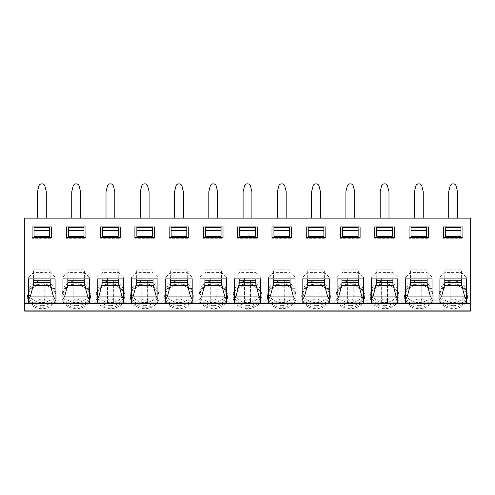 <?xml version="1.0" encoding="UTF-8"?>
<svg xmlns="http://www.w3.org/2000/svg" width="495" height="495" viewBox="0 0 495 495"><rect width="100%" height="100%" fill="white"/><g stroke="black" fill="none" stroke-linecap="round" stroke-linejoin="round"><path stroke-width="0.37" stroke-dasharray="2.48 1.86" d="M24.75 300.824L24.75 303.862L24.75 300.824L470.25 300.824L470.25 303.862L470.25 300.824M24.75 311.145L24.75 218.128L470.25 218.128L470.25 283.146L24.75 283.146M448.711 218.128L457.522 218.128L448.711 218.128L448.711 191.689L450.11 186.077A2.939 2.939 0 0 1 452.962 183.855L453.272 183.855A2.939 2.939 0 0 1 456.118 186.077L457.522 191.689L457.522 218.128M414.439 218.128L423.25 218.128L414.439 218.128L414.439 191.689L415.843 186.077A2.939 2.939 0 0 1 418.69 183.855L418.999 183.855A2.939 2.939 0 0 1 421.851 186.077L423.25 191.689L423.25 218.128M380.172 218.128L388.983 218.128L380.172 218.128L380.172 191.689L381.571 186.077A2.939 2.939 0 0 1 384.423 183.855L384.733 183.855A2.939 2.939 0 0 1 387.579 186.077L388.983 191.689L388.983 218.128M345.9 218.128L354.711 218.128L345.9 218.128L345.9 191.689L347.304 186.077A2.939 2.939 0 0 1 350.151 183.855L350.46 183.855A2.939 2.939 0 0 1 353.312 186.077L354.711 191.689L354.711 218.128M311.633 218.128L320.444 218.128L311.633 218.128L311.633 191.689L313.032 186.077A2.939 2.939 0 0 1 315.884 183.855L316.194 183.855A2.939 2.939 0 0 1 319.04 186.077L320.444 191.689L320.444 218.128M277.361 218.128L286.178 218.128L277.361 218.128L277.361 191.689L278.765 186.077A2.939 2.939 0 0 1 281.618 183.855L281.921 183.855A2.939 2.939 0 0 1 284.774 186.077L286.178 191.689L286.178 218.128M243.095 218.128L251.906 218.128L243.095 218.128L243.095 191.689L244.493 186.077A2.939 2.939 0 0 1 247.345 183.855L247.655 183.855A2.939 2.939 0 0 1 250.507 186.077L251.906 191.689L251.906 218.128M208.822 218.128L217.639 218.128L208.822 218.128L208.822 191.689L210.227 186.077A2.939 2.939 0 0 1 213.079 183.855L213.382 183.855A2.939 2.939 0 0 1 216.235 186.077L217.639 191.689L217.639 218.128M174.556 218.128L183.367 218.128L174.556 218.128L174.556 191.689L175.96 186.077A2.939 2.939 0 0 1 178.806 183.855L179.116 183.855A2.939 2.939 0 0 1 181.968 186.077L183.367 191.689L183.367 218.128M140.289 218.128L149.1 218.128L140.289 218.128L140.289 191.689L141.688 186.077A2.939 2.939 0 0 1 144.54 183.855L144.849 183.855A2.939 2.939 0 0 1 147.696 186.077L149.1 191.689L149.1 218.128M106.017 218.128L114.828 218.128L106.017 218.128L106.017 191.689L107.421 186.077A2.939 2.939 0 0 1 110.267 183.855L110.577 183.855A2.939 2.939 0 0 1 113.429 186.077L114.828 191.689L114.828 218.128M71.75 218.128L80.561 218.128L71.75 218.128L71.75 191.689L73.149 186.077A2.939 2.939 0 0 1 76.001 183.855L76.31 183.855A2.939 2.939 0 0 1 79.157 186.077L80.561 191.689L80.561 218.128M37.478 218.128L46.289 218.128L37.478 218.128L37.478 191.689L38.882 186.077A2.939 2.939 0 0 1 41.728 183.855L42.038 183.855A2.939 2.939 0 0 1 44.89 186.077L46.289 191.689L46.289 218.128M462.905 226.945L462.905 238.695L443.322 238.695L462.905 238.695L462.905 226.945L443.322 226.945L443.322 238.695L443.322 226.945L462.905 226.945L443.322 226.945L443.322 237.711L462.905 237.711L462.905 226.945M428.639 226.945L428.639 238.695L409.056 238.695L428.639 238.695L428.639 226.945L409.056 226.945L409.056 238.695L409.056 226.945L428.639 226.945L409.056 226.945L409.056 237.711L428.639 237.711L428.639 226.945M394.367 226.945L394.367 238.695L374.783 238.695L394.367 238.695L394.367 226.945L374.783 226.945L374.783 238.695L374.783 226.945L394.367 226.945L374.783 226.945L374.783 237.711L394.367 237.711L394.367 226.945M360.1 226.945L360.1 238.695L340.517 238.695L360.1 238.695L360.1 226.945L340.517 226.945L340.517 238.695L340.517 226.945L360.1 226.945L340.517 226.945L340.517 237.711L360.1 237.711L360.1 226.945M325.828 226.945L325.828 238.695L306.25 238.695L325.828 238.695L325.828 226.945L306.25 226.945L306.25 238.695L306.25 226.945L325.828 226.945L306.25 226.945L306.25 237.711L325.828 237.711L325.828 226.945M291.561 226.945L291.561 238.695L271.978 238.695L291.561 238.695L291.561 226.945L271.978 226.945L271.978 238.695L271.978 226.945L291.561 226.945L271.978 226.945L271.978 237.711L291.561 237.711L291.561 226.945M257.289 226.945L257.289 238.695L237.711 238.695L257.289 238.695L257.289 226.945L237.711 226.945L237.711 238.695L237.711 226.945L257.289 226.945L237.711 226.945L237.711 237.711L257.289 237.711L257.289 226.945M223.022 226.945L223.022 238.695L203.439 238.695L223.022 238.695L223.022 226.945L203.439 226.945L203.439 238.695L203.439 226.945L223.022 226.945L203.439 226.945L203.439 237.711L223.022 237.711L223.022 226.945M188.75 226.945L188.75 238.695L169.172 238.695L188.75 238.695L188.75 226.945L169.172 226.945L169.172 238.695L169.172 226.945L188.75 226.945L169.172 226.945L169.172 237.711L188.75 237.711L188.75 226.945M154.483 226.945L154.483 238.695L134.9 238.695L154.483 238.695L154.483 226.945L134.9 226.945L134.9 238.695L134.9 226.945L154.483 226.945L134.9 226.945L134.9 237.711L154.483 237.711L154.483 226.945M120.217 226.945L120.217 238.695L100.633 238.695L120.217 238.695L120.217 226.945L100.633 226.945L100.633 238.695L100.633 226.945L120.217 226.945L100.633 226.945L100.633 237.711L120.217 237.711L120.217 226.945M85.944 226.945L85.944 238.695L66.361 238.695L85.944 238.695L85.944 226.945L66.361 226.945L66.361 238.695L66.361 226.945L85.944 226.945L66.361 226.945L66.361 237.711L85.944 237.711L85.944 226.945M51.678 226.945L51.678 238.695L32.095 238.695L51.678 238.695L51.678 226.945L32.095 226.945L32.095 238.695L32.095 226.945L51.678 226.945L32.095 226.945L32.095 237.711L51.678 237.711L51.678 226.945M470.25 311.145L470.25 283.146M453.117 308.694A14.343 11.75 180 0 1 438.774 296.944A14.343 11.75 180 0 1 453.117 285.194A14.343 11.75 180 0 1 467.459 296.944A14.343 11.75 180 0 1 453.117 308.694M418.844 308.694A14.343 11.75 180 0 1 404.502 296.944A14.343 11.75 180 0 1 418.844 285.194A14.343 11.75 180 0 1 433.193 296.944A14.343 11.75 180 0 1 418.844 308.694M384.578 308.694A14.343 11.75 180 0 1 370.235 296.944A14.343 11.75 180 0 1 384.578 285.194A14.343 11.75 180 0 1 398.921 296.944A14.343 11.75 180 0 1 384.578 308.694M350.305 308.694A14.343 11.75 180 0 1 335.963 296.944A14.343 11.75 180 0 1 350.305 285.194A14.343 11.75 180 0 1 364.654 296.944A14.343 11.75 180 0 1 350.305 308.694M316.039 308.694A14.343 11.75 180 0 1 301.696 296.944A14.343 11.75 180 0 1 316.039 285.194A14.343 11.75 180 0 1 330.382 296.944A14.343 11.75 180 0 1 316.039 308.694M281.766 308.694A14.343 11.75 180 0 1 267.424 296.944A14.343 11.75 180 0 1 281.766 285.194A14.343 11.75 180 0 1 296.115 296.944A14.343 11.75 180 0 1 281.766 308.694M247.5 308.694A14.343 11.75 180 0 1 233.157 296.944A14.343 11.75 180 0 1 247.5 285.194A14.343 11.75 180 0 1 261.843 296.944A14.343 11.75 180 0 1 247.5 308.694M213.234 308.694A14.343 11.75 180 0 1 198.885 296.944A14.343 11.75 180 0 1 213.234 285.194A14.343 11.75 180 0 1 227.576 296.944A14.343 11.75 180 0 1 213.234 308.694M178.961 308.694A14.343 11.75 180 0 1 164.618 296.944A14.343 11.75 180 0 1 178.961 285.194A14.343 11.75 180 0 1 193.304 296.944A14.343 11.75 180 0 1 178.961 308.694M144.695 308.694A14.343 11.75 180 0 1 130.346 296.944A14.343 11.75 180 0 1 144.695 285.194A14.343 11.75 180 0 1 159.037 296.944A14.343 11.75 180 0 1 144.695 308.694M110.422 308.694A14.343 11.75 180 0 1 96.08 296.944A14.343 11.75 180 0 1 110.422 285.194A14.343 11.75 180 0 1 124.765 296.944A14.343 11.75 180 0 1 110.422 308.694M76.156 308.694A14.343 11.75 180 0 1 61.807 296.944A14.343 11.75 180 0 1 76.156 285.194A14.343 11.75 180 0 1 90.498 296.944A14.343 11.75 180 0 1 76.156 308.694M41.883 308.694A14.343 11.75 180 0 1 27.541 296.944A14.343 11.75 180 0 1 41.883 285.194A14.343 11.75 180 0 1 56.226 296.944A14.343 11.75 180 0 1 41.883 308.694M467.459 295.54A14.343 11.75 0 0 1 453.117 307.29A14.343 11.75 180 0 1 438.774 295.54A14.343 11.75 180 0 1 453.117 283.79A14.343 11.75 0 0 1 467.459 295.54L467.459 296.944M453.117 305.656A13.167 10.785 0 0 0 466.284 294.865A13.167 10.785 0 0 0 453.117 284.081A13.167 10.785 180 0 0 439.944 294.865A13.167 10.785 180 0 0 453.117 305.656M456.05 280.566A13.953 11.428 180 0 0 450.178 280.566L450.178 302.915A13.953 11.428 180 0 0 456.05 302.915L456.05 302.259A13.167 10.785 180 0 1 453.117 302.532A13.167 10.785 180 0 1 450.178 302.259A13.167 10.785 180 0 1 439.944 291.741A13.167 10.785 180 0 1 450.178 281.228A13.167 10.785 180 0 1 453.117 280.956A13.167 10.785 180 0 1 456.05 281.228L456.05 299.543A13.953 11.428 180 0 1 450.178 299.543L450.178 277.2A13.953 11.428 180 0 1 456.05 277.2M456.05 302.259A13.167 10.785 0 0 0 466.284 291.741A13.167 10.785 0 0 0 456.05 281.228L456.05 302.259M450.178 302.915L450.178 299.543M450.178 280.566L450.178 277.2M456.05 302.915L456.05 299.543M433.193 295.54A14.343 11.75 0 0 1 418.844 307.29A14.343 11.75 180 0 1 404.502 295.54A14.343 11.75 180 0 1 418.844 283.79A14.343 11.75 0 0 1 433.193 295.54L433.193 296.944M418.844 305.656A13.167 10.785 0 0 0 432.017 294.865A13.167 10.785 0 0 0 418.844 284.081A13.167 10.785 180 0 0 405.677 294.865A13.167 10.785 180 0 0 418.844 305.656M421.783 280.566A13.953 11.428 180 0 0 415.911 280.566L415.911 302.915A13.953 11.428 180 0 0 421.783 302.915L421.783 302.259A13.167 10.785 180 0 1 418.844 302.532A13.167 10.785 180 0 1 415.911 302.259A13.167 10.785 180 0 1 405.677 291.741A13.167 10.785 180 0 1 415.911 281.228A13.167 10.785 180 0 1 418.844 280.956A13.167 10.785 180 0 1 421.783 281.228L421.783 299.543A13.953 11.428 180 0 1 415.911 299.543L415.911 277.2A13.953 11.428 180 0 1 421.783 277.2M415.911 302.915L415.911 299.543M415.911 280.566L415.911 277.2M421.783 302.915L421.783 299.543M432.017 291.741A13.167 10.785 0 0 1 421.783 302.259L421.783 281.228A13.167 10.785 0 0 1 432.017 291.741L432.017 294.865M398.921 295.54A14.343 11.75 0 0 1 384.578 307.29A14.343 11.75 180 0 1 370.235 295.54A14.343 11.75 180 0 1 384.578 283.79A14.343 11.75 0 0 1 398.921 295.54L398.921 296.944M384.578 305.656A13.167 10.785 0 0 0 397.745 294.865A13.167 10.785 0 0 0 384.578 284.081A13.167 10.785 180 0 0 371.405 294.865A13.167 10.785 180 0 0 384.578 305.656M387.517 280.566A13.953 11.428 180 0 0 381.639 280.566L381.639 302.915A13.953 11.428 180 0 0 387.517 302.915L387.517 302.259A13.167 10.785 180 0 1 384.578 302.532A13.167 10.785 180 0 1 381.639 302.259A13.167 10.785 180 0 1 371.405 291.741A13.167 10.785 180 0 1 381.639 281.228A13.167 10.785 180 0 1 384.578 280.956A13.167 10.785 180 0 1 387.517 281.228L387.517 299.543A13.953 11.428 180 0 1 381.639 299.543L381.639 277.2A13.953 11.428 180 0 1 387.517 277.2M381.639 302.915L381.639 299.543M381.639 280.566L381.639 277.2M387.517 302.915L387.517 299.543M397.745 291.741A13.167 10.785 0 0 1 387.517 302.259L387.517 281.228A13.167 10.785 0 0 1 397.745 291.741L397.745 294.865M364.654 295.54A14.343 11.75 0 0 1 350.305 307.29A14.343 11.75 180 0 1 335.963 295.54A14.343 11.75 180 0 1 350.305 283.79A14.343 11.75 0 0 1 364.654 295.54L364.654 296.944M350.305 305.656A13.167 10.785 0 0 0 363.479 294.865A13.167 10.785 0 0 0 350.305 284.081A13.167 10.785 180 0 0 337.138 294.865A13.167 10.785 180 0 0 350.305 305.656M353.244 280.566A13.953 11.428 180 0 0 347.372 280.566L347.372 302.915A13.953 11.428 180 0 0 353.244 302.915L353.244 302.259A13.167 10.785 180 0 1 350.305 302.532A13.167 10.785 180 0 1 347.372 302.259A13.167 10.785 180 0 1 337.138 291.741A13.167 10.785 180 0 1 347.372 281.228A13.167 10.785 180 0 1 350.305 280.956A13.167 10.785 180 0 1 353.244 281.228L353.244 299.543A13.953 11.428 180 0 1 347.372 299.543L347.372 277.2A13.953 11.428 180 0 1 353.244 277.2M347.372 302.915L347.372 299.543M347.372 280.566L347.372 277.2M353.244 302.915L353.244 299.543M363.479 291.741A13.167 10.785 0 0 1 353.244 302.259L353.244 281.228A13.167 10.785 0 0 1 363.479 291.741L363.479 294.865M330.382 295.54A14.343 11.75 0 0 1 316.039 307.29A14.343 11.75 180 0 1 301.696 295.54A14.343 11.75 180 0 1 316.039 283.79A14.343 11.75 0 0 1 330.382 295.54L330.382 296.944M316.039 305.656A13.167 10.785 0 0 0 329.206 294.865A13.167 10.785 0 0 0 316.039 284.081A13.167 10.785 180 0 0 302.872 294.865A13.167 10.785 180 0 0 316.039 305.656M318.978 280.566A13.953 11.428 180 0 0 313.1 280.566L313.1 302.915A13.953 11.428 180 0 0 318.978 302.915L318.978 302.259A13.167 10.785 180 0 1 316.039 302.532A13.167 10.785 180 0 1 313.1 302.259A13.167 10.785 180 0 1 302.872 291.741A13.167 10.785 180 0 1 313.1 281.228A13.167 10.785 180 0 1 316.039 280.956A13.167 10.785 180 0 1 318.978 281.228L318.978 299.543A13.953 11.428 180 0 1 313.1 299.543L313.1 277.2A13.953 11.428 180 0 1 318.978 277.2M313.1 302.915L313.1 299.543M313.1 280.566L313.1 277.2M318.978 302.915L318.978 299.543M329.206 291.741A13.167 10.785 0 0 1 318.978 302.259L318.978 281.228A13.167 10.785 0 0 1 329.206 291.741L329.206 294.865M296.115 295.54A14.343 11.75 0 0 1 281.766 307.29A14.343 11.75 180 0 1 267.424 295.54A14.343 11.75 180 0 1 281.766 283.79A14.343 11.75 0 0 1 296.115 295.54L296.115 296.944M281.766 305.656A13.167 10.785 0 0 0 294.94 294.865A13.167 10.785 0 0 0 281.766 284.081A13.167 10.785 180 0 0 268.599 294.865A13.167 10.785 180 0 0 281.766 305.656M284.705 280.566A13.953 11.428 180 0 0 278.834 280.566L278.834 302.915A13.953 11.428 180 0 0 284.705 302.915L284.705 302.259A13.167 10.785 180 0 1 281.766 302.532A13.167 10.785 180 0 1 278.834 302.259A13.167 10.785 180 0 1 268.599 291.741A13.167 10.785 180 0 1 278.834 281.228A13.167 10.785 180 0 1 281.766 280.956A13.167 10.785 180 0 1 284.705 281.228L284.705 299.543A13.953 11.428 180 0 1 278.834 299.543L278.834 277.2A13.953 11.428 180 0 1 284.705 277.2M278.834 302.915L278.834 299.543M278.834 280.566L278.834 277.2M284.705 302.915L284.705 299.543M294.94 291.741A13.167 10.785 0 0 1 284.705 302.259L284.705 281.228A13.167 10.785 0 0 1 294.94 291.741L294.94 294.865M261.843 295.54A14.343 11.75 0 0 1 247.5 307.29A14.343 11.75 180 0 1 233.157 295.54A14.343 11.75 180 0 1 247.5 283.79A14.343 11.75 0 0 1 261.843 295.54L261.843 296.944M247.5 305.656A13.167 10.785 0 0 0 260.667 294.865A13.167 10.785 0 0 0 247.5 284.081A13.167 10.785 180 0 0 234.333 294.865A13.167 10.785 180 0 0 247.5 305.656M250.439 280.566A13.953 11.428 180 0 0 244.561 280.566L244.561 302.915A13.953 11.428 180 0 0 250.439 302.915L250.439 302.259A13.167 10.785 180 0 1 247.5 302.532A13.167 10.785 180 0 1 244.561 302.259A13.167 10.785 180 0 1 234.333 291.741A13.167 10.785 180 0 1 244.561 281.228A13.167 10.785 180 0 1 247.5 280.956A13.167 10.785 180 0 1 250.439 281.228L250.439 299.543A13.953 11.428 180 0 1 244.561 299.543L244.561 277.2A13.953 11.428 180 0 1 250.439 277.2M244.561 302.915L244.561 299.543M244.561 280.566L244.561 277.2M250.439 302.915L250.439 299.543M260.667 291.741A13.167 10.785 0 0 1 250.439 302.259L250.439 281.228A13.167 10.785 0 0 1 260.667 291.741L260.667 294.865M227.576 295.54A14.343 11.75 0 0 1 213.234 307.29A14.343 11.75 180 0 1 198.885 295.54A14.343 11.75 180 0 1 213.234 283.79A14.343 11.75 0 0 1 227.576 295.54L227.576 296.944M213.234 305.656A13.167 10.785 0 0 0 226.401 294.865A13.167 10.785 0 0 0 213.234 284.081A13.167 10.785 180 0 0 200.06 294.865A13.167 10.785 180 0 0 213.234 305.656M216.167 280.566A13.953 11.428 180 0 0 210.295 280.566L210.295 302.915A13.953 11.428 180 0 0 216.167 302.915L216.167 302.259A13.167 10.785 180 0 1 213.234 302.532A13.167 10.785 180 0 1 210.295 302.259A13.167 10.785 180 0 1 200.06 291.741A13.167 10.785 180 0 1 210.295 281.228A13.167 10.785 180 0 1 213.234 280.956A13.167 10.785 180 0 1 216.167 281.228L216.167 299.543A13.953 11.428 180 0 1 210.295 299.543L210.295 277.2A13.953 11.428 180 0 1 216.167 277.2M210.295 302.915L210.295 299.543M210.295 280.566L210.295 277.2M216.167 302.915L216.167 299.543M226.401 291.741A13.167 10.785 0 0 1 216.167 302.259L216.167 281.228A13.167 10.785 0 0 1 226.401 291.741L226.401 294.865M193.304 295.54A14.343 11.75 0 0 1 178.961 307.29A14.343 11.75 180 0 1 164.618 295.54A14.343 11.75 180 0 1 178.961 283.79A14.343 11.75 0 0 1 193.304 295.54L193.304 296.944M178.961 305.656A13.167 10.785 0 0 0 192.128 294.865A13.167 10.785 0 0 0 178.961 284.081A13.167 10.785 180 0 0 165.794 294.865A13.167 10.785 180 0 0 178.961 305.656M181.9 280.566A13.953 11.428 180 0 0 176.022 280.566L176.022 302.915A13.953 11.428 180 0 0 181.9 302.915L181.9 302.259A13.167 10.785 180 0 1 178.961 302.532A13.167 10.785 180 0 1 176.022 302.259A13.167 10.785 180 0 1 165.794 291.741A13.167 10.785 180 0 1 176.022 281.228A13.167 10.785 180 0 1 178.961 280.956A13.167 10.785 180 0 1 181.9 281.228L181.9 299.543A13.953 11.428 180 0 1 176.022 299.543L176.022 277.2A13.953 11.428 180 0 1 181.9 277.2M176.022 302.915L176.022 299.543M176.022 280.566L176.022 277.2M181.9 302.915L181.9 299.543M192.128 291.741A13.167 10.785 0 0 1 181.9 302.259L181.9 281.228A13.167 10.785 0 0 1 192.128 291.741L192.128 294.865M159.037 295.54A14.343 11.75 0 0 1 144.695 307.29A14.343 11.75 180 0 1 130.346 295.54A14.343 11.75 180 0 1 144.695 283.79A14.343 11.75 0 0 1 159.037 295.54L159.037 296.944M144.695 305.656A13.167 10.785 0 0 0 157.862 294.865A13.167 10.785 0 0 0 144.695 284.081A13.167 10.785 180 0 0 131.522 294.865A13.167 10.785 180 0 0 144.695 305.656M147.628 280.566A13.953 11.428 180 0 0 141.756 280.566L141.756 302.915A13.953 11.428 180 0 0 147.628 302.915L147.628 302.259A13.167 10.785 180 0 1 144.695 302.532A13.167 10.785 180 0 1 141.756 302.259A13.167 10.785 180 0 1 131.522 291.741A13.167 10.785 180 0 1 141.756 281.228A13.167 10.785 180 0 1 144.695 280.956A13.167 10.785 180 0 1 147.628 281.228L147.628 299.543A13.953 11.428 180 0 1 141.756 299.543L141.756 277.2A13.953 11.428 180 0 1 147.628 277.2M141.756 302.915L141.756 299.543M141.756 280.566L141.756 277.2M147.628 302.915L147.628 299.543M157.862 291.741A13.167 10.785 0 0 1 147.628 302.259L147.628 281.228A13.167 10.785 0 0 1 157.862 291.741L157.862 294.865M124.765 295.54A14.343 11.75 0 0 1 110.422 307.29A14.343 11.75 180 0 1 96.08 295.54A14.343 11.75 180 0 1 110.422 283.79A14.343 11.75 0 0 1 124.765 295.54L124.765 296.944M110.422 305.656A13.167 10.785 0 0 0 123.595 294.865A13.167 10.785 0 0 0 110.422 284.081A13.167 10.785 180 0 0 97.255 294.865A13.167 10.785 180 0 0 110.422 305.656M113.361 280.566A13.953 11.428 180 0 0 107.483 280.566L107.483 302.915A13.953 11.428 180 0 0 113.361 302.915L113.361 302.259A13.167 10.785 180 0 1 110.422 302.532A13.167 10.785 180 0 1 107.483 302.259A13.167 10.785 180 0 1 97.255 291.741A13.167 10.785 180 0 1 107.483 281.228A13.167 10.785 180 0 1 110.422 280.956A13.167 10.785 180 0 1 113.361 281.228L113.361 299.543A13.953 11.428 180 0 1 107.483 299.543L107.483 277.2A13.953 11.428 180 0 1 113.361 277.2M107.483 302.915L107.483 299.543M107.483 280.566L107.483 277.2M113.361 302.915L113.361 299.543M123.595 291.741A13.167 10.785 0 0 1 113.361 302.259L113.361 281.228A13.167 10.785 0 0 1 123.595 291.741L123.595 294.865M90.498 295.54A14.343 11.75 0 0 1 76.156 307.29A14.343 11.75 180 0 1 61.807 295.54A14.343 11.75 180 0 1 76.156 283.79A14.343 11.75 0 0 1 90.498 295.54L90.498 296.944M76.156 305.656A13.167 10.785 0 0 0 89.323 294.865A13.167 10.785 0 0 0 76.156 284.081A13.167 10.785 180 0 0 62.983 294.865A13.167 10.785 180 0 0 76.156 305.656M79.089 280.566A13.953 11.428 180 0 0 73.217 280.566L73.217 302.915A13.953 11.428 180 0 0 79.089 302.915L79.089 302.259A13.167 10.785 180 0 1 76.156 302.532A13.167 10.785 180 0 1 73.217 302.259A13.167 10.785 180 0 1 62.983 291.741A13.167 10.785 180 0 1 73.217 281.228A13.167 10.785 180 0 1 76.156 280.956A13.167 10.785 180 0 1 79.089 281.228L79.089 299.543A13.953 11.428 180 0 1 73.217 299.543L73.217 277.2A13.953 11.428 180 0 1 79.089 277.2M73.217 302.915L73.217 299.543M73.217 280.566L73.217 277.2M79.089 302.915L79.089 299.543M89.323 291.741A13.167 10.785 0 0 1 79.089 302.259L79.089 281.228A13.167 10.785 0 0 1 89.323 291.741L89.323 294.865M56.226 295.54A14.343 11.75 0 0 1 41.883 307.29A14.343 11.75 180 0 1 27.541 295.54A14.343 11.75 180 0 1 41.883 283.79A14.343 11.75 0 0 1 56.226 295.54L56.226 296.944M41.883 305.656A13.167 10.785 0 0 0 55.056 294.865A13.167 10.785 0 0 0 41.883 284.081A13.167 10.785 180 0 0 28.716 294.865A13.167 10.785 180 0 0 41.883 305.656M44.822 280.566A13.953 11.428 180 0 0 38.95 280.566L38.95 302.915A13.953 11.428 180 0 0 44.822 302.915L44.822 302.259A13.167 10.785 180 0 1 41.883 302.532A13.167 10.785 180 0 1 38.95 302.259A13.167 10.785 180 0 1 28.716 291.741A13.167 10.785 180 0 1 38.95 281.228A13.167 10.785 180 0 1 41.883 280.956A13.167 10.785 180 0 1 44.822 281.228L44.822 299.543A13.953 11.428 180 0 1 38.95 299.543L38.95 277.2A13.953 11.428 180 0 1 44.822 277.2M38.95 302.915L38.95 299.543M38.95 280.566L38.95 277.2M44.822 302.915L44.822 299.543M55.056 291.741A13.167 10.785 0 0 1 44.822 302.259L44.822 281.228A13.167 10.785 0 0 1 55.056 291.741L55.056 294.865M445.283 227.434L445.283 236.245L460.95 236.245L460.95 227.434L460.95 236.245L460.95 227.434L445.283 227.434L445.283 236.245L445.283 227.434L460.95 227.434L445.283 227.434M445.283 230.478L460.95 230.478M411.011 227.434L411.011 236.245L411.011 227.434L426.678 227.434L426.678 236.245L426.678 227.434L426.678 236.245L411.011 236.245L411.011 227.434L426.678 227.434L411.011 227.434M411.011 230.478L426.678 230.478M376.745 227.434L376.745 236.245L376.745 227.434L392.411 227.434L392.411 236.245L392.411 227.434L392.411 236.245L376.745 236.245L376.745 227.434L392.411 227.434L376.745 227.434M376.745 230.478L392.411 230.478M342.472 227.434L342.472 236.245L342.472 227.434L358.139 227.434L358.139 236.245L358.139 227.434L358.139 236.245L342.472 236.245L342.472 227.434L358.139 227.434L342.472 227.434M342.472 230.478L358.139 230.478M308.206 227.434L308.206 236.245L308.206 227.434L323.872 227.434L323.872 236.245L323.872 227.434L323.872 236.245L308.206 236.245L308.206 227.434L323.872 227.434L308.206 227.434M308.206 230.478L323.872 230.478M273.939 227.434L273.939 236.245L273.939 227.434L289.6 227.434L289.6 236.245L289.6 227.434L289.6 236.245L273.939 236.245L273.939 227.434L289.6 227.434L273.939 227.434M273.939 230.478L289.6 230.478M239.667 227.434L239.667 236.245L239.667 227.434L255.333 227.434L255.333 236.245L255.333 227.434L255.333 236.245L239.667 236.245L239.667 227.434L255.333 227.434L239.667 227.434M239.667 230.478L255.333 230.478M205.4 227.434L205.4 236.245L205.4 227.434L221.061 227.434L221.061 236.245L221.061 227.434L221.061 236.245L205.4 236.245L205.4 227.434L221.061 227.434L205.4 227.434M205.4 230.478L221.061 230.478M171.128 227.434L171.128 236.245L171.128 227.434L186.794 227.434L186.794 236.245L186.794 227.434L186.794 236.245L171.128 236.245L171.128 227.434L186.794 227.434L171.128 227.434M171.128 230.478L186.794 230.478M136.861 227.434L136.861 236.245L136.861 227.434L152.528 227.434L152.528 236.245L152.528 227.434L152.528 236.245L136.861 236.245L136.861 227.434L152.528 227.434L136.861 227.434M136.861 230.478L152.528 230.478M102.589 227.434L102.589 236.245L102.589 227.434L118.256 227.434L118.256 236.245L118.256 227.434L118.256 236.245L102.589 236.245L102.589 227.434L118.256 227.434L102.589 227.434M102.589 230.478L118.256 230.478M68.322 227.434L68.322 236.245L68.322 227.434L83.989 227.434L83.989 236.245L83.989 227.434L83.989 236.245L68.322 236.245L68.322 227.434L83.989 227.434L68.322 227.434M68.322 230.478L83.989 230.478M34.05 227.434L34.05 236.245L34.05 227.434L49.717 227.434L49.717 236.245L49.717 227.434L49.717 236.245L34.05 236.245L34.05 227.434L49.717 227.434L34.05 227.434M34.05 230.478L49.717 230.478M439.9 277.101L439.9 278.895L439.9 277.101L444.795 272.621L444.795 278.895L444.795 269.812L461.439 269.812L461.439 278.895L461.439 272.621L444.795 272.621L444.795 269.812M439.9 302.971L439.9 299.382M466.333 277.101L466.333 278.895L466.333 277.101L461.439 272.621L461.439 269.812M466.333 302.971L466.333 299.382M405.628 277.101L405.628 278.895L405.628 277.101L410.522 272.621L410.522 278.895L410.522 269.812L427.166 269.812L427.166 278.895L427.166 272.621L410.522 272.621L410.522 269.812M405.628 302.971L405.628 299.382M432.067 277.101L432.067 278.895L432.067 277.101L427.166 272.621L427.166 269.812M432.067 302.971L432.067 299.382M371.361 277.101L371.361 278.895L371.361 277.101L376.256 272.621L376.256 278.895L376.256 269.812L392.9 269.812L392.9 278.895L392.9 272.621L376.256 272.621L376.256 269.812M371.361 302.971L371.361 299.382M397.794 277.101L397.794 278.895L397.794 277.101L392.9 272.621L392.9 269.812M397.794 302.971L397.794 299.382M337.089 277.101L337.089 278.895L337.089 277.101L341.983 272.621L341.983 278.895L341.983 269.812L358.628 269.812L358.628 278.895L358.628 272.621L341.983 272.621L341.983 269.812M337.089 302.971L337.089 299.382M363.528 277.101L363.528 278.895L363.528 277.101L358.628 272.621L358.628 269.812M363.528 302.971L363.528 299.382M302.822 277.101L302.822 278.895L302.822 277.101L307.717 272.621L307.717 278.895L307.717 269.812L324.361 269.812L324.361 278.895L324.361 272.621L307.717 272.621L307.717 269.812M302.822 302.971L302.822 299.382M329.255 277.101L329.255 278.895L329.255 277.101L324.361 272.621L324.361 269.812M329.255 302.971L329.255 299.382M268.55 277.101L268.55 278.895L268.55 277.101L273.444 272.621L273.444 278.895L273.444 269.812L290.095 269.812L290.095 278.895L290.095 272.621L273.444 272.621L273.444 269.812M268.55 302.971L268.55 299.382M294.989 277.101L294.989 278.895L294.989 277.101L290.095 272.621L290.095 269.812M294.989 302.971L294.989 299.382M234.284 277.101L234.284 278.895L234.284 277.101L239.178 272.621L239.178 278.895L239.178 269.812L255.822 269.812L255.822 278.895L255.822 272.621L239.178 272.621L239.178 269.812M234.284 302.971L234.284 299.382M260.716 277.101L260.716 278.895L260.716 277.101L255.822 272.621L255.822 269.812M260.716 302.971L260.716 299.382M200.011 277.101L200.011 278.895L200.011 277.101L204.905 272.621L204.905 278.895L204.905 269.812L221.556 269.812L221.556 278.895L221.556 272.621L204.905 272.621L204.905 269.812M200.011 302.971L200.011 299.382M226.45 277.101L226.45 278.895L226.45 277.101L221.556 272.621L221.556 269.812M226.45 302.971L226.45 299.382M165.745 277.101L165.745 278.895L165.745 277.101L170.639 272.621L170.639 278.895L170.639 269.812L187.283 269.812L187.283 278.895L187.283 272.621L170.639 272.621L170.639 269.812M165.745 302.971L165.745 299.382M192.178 277.101L192.178 278.895L192.178 277.101L187.283 272.621L187.283 269.812M192.178 302.971L192.178 299.382M131.472 277.101L131.472 278.895L131.472 277.101L136.373 272.621L136.373 278.895L136.373 269.812L153.017 269.812L153.017 278.895L153.017 272.621L136.373 272.621L136.373 269.812M131.472 302.971L131.472 299.382M157.911 277.101L157.911 278.895L157.911 277.101L153.017 272.621L153.017 269.812M157.911 302.971L157.911 299.382M97.206 277.101L97.206 278.895L97.206 277.101L102.1 272.621L102.1 278.895L102.1 269.812L118.744 269.812L118.744 278.895L118.744 272.621L102.1 272.621L102.1 269.812M97.206 302.971L97.206 299.382M123.639 277.101L123.639 278.895L123.639 277.101L118.744 272.621L118.744 269.812M123.639 302.971L123.639 299.382M62.933 277.101L62.933 278.895L62.933 277.101L67.834 272.621L67.834 278.895L67.834 269.812L84.478 269.812L84.478 278.895L84.478 272.621L67.834 272.621L67.834 269.812M62.933 302.971L62.933 299.382M89.372 277.101L89.372 278.895L89.372 277.101L84.478 272.621L84.478 269.812M89.372 302.971L89.372 299.382M28.667 277.101L28.667 278.895L28.667 277.101L33.561 272.621L33.561 278.895L33.561 269.812L50.205 269.812L50.205 278.895L50.205 272.621L33.561 272.621L33.561 269.812M28.667 302.971L28.667 299.382M55.1 277.101L55.1 278.895L55.1 277.101L50.205 272.621L50.205 269.812M55.1 302.971L55.1 299.382M24.75 302.798L470.25 302.798M24.75 309.059L470.25 309.059M438.774 295.54L438.774 296.944M439.944 291.741L439.944 294.865M466.284 291.741L466.284 294.865M404.502 295.54L404.502 296.944M405.677 291.741L405.677 294.865M370.235 295.54L370.235 296.944M371.405 291.741L371.405 294.865M335.963 295.54L335.963 296.944M337.138 291.741L337.138 294.865M301.696 295.54L301.696 296.944M302.872 291.741L302.872 294.865M267.424 295.54L267.424 296.944M268.599 291.741L268.599 294.865M233.157 295.54L233.157 296.944M234.333 291.741L234.333 294.865M198.885 295.54L198.885 296.944M200.06 291.741L200.06 294.865M164.618 295.54L164.618 296.944M165.794 291.741L165.794 294.865M130.346 295.54L130.346 296.944M131.522 291.741L131.522 294.865M96.08 295.54L96.08 296.944M97.255 291.741L97.255 294.865M61.807 295.54L61.807 296.944M62.983 291.741L62.983 294.865M27.541 295.54L27.541 296.944M28.716 291.741L28.716 294.865"/><path stroke-width="0.74" d="M24.75 303.862L24.75 311.145L470.25 311.145L470.25 276.983L24.75 276.983L24.75 303.862L470.25 303.862M470.25 276.983L470.25 218.128L24.75 218.128L24.75 276.983M439.9 302.971L439.9 278.895L466.333 278.895L466.333 302.971L439.9 302.971M405.628 302.971L405.628 278.895L432.067 278.895L432.067 302.971L405.628 302.971M371.361 302.971L371.361 278.895L397.794 278.895L397.794 302.971L371.361 302.971M337.089 302.971L337.089 278.895L363.528 278.895L363.528 302.971L337.089 302.971M302.822 302.971L302.822 278.895L329.255 278.895L329.255 302.971L302.822 302.971M268.55 302.971L268.55 278.895L294.989 278.895L294.989 302.971L268.55 302.971M234.284 302.971L234.284 278.895L260.716 278.895L260.716 302.971L234.284 302.971M200.011 302.971L200.011 278.895L226.45 278.895L226.45 302.971L200.011 302.971M165.745 302.971L165.745 278.895L192.178 278.895L192.178 302.971L165.745 302.971M131.472 302.971L131.472 278.895L157.911 278.895L157.911 302.971L131.472 302.971M97.206 302.971L97.206 278.895L123.639 278.895L123.639 302.971L97.206 302.971M62.933 302.971L62.933 278.895L89.372 278.895L89.372 302.971L62.933 302.971M28.667 302.971L28.667 278.895L55.1 278.895L55.1 302.971L28.667 302.971M462.905 226.945L462.905 237.711L443.322 237.711L443.322 226.945L462.905 226.945M428.639 226.945L428.639 237.711L409.056 237.711L409.056 226.945L428.639 226.945M394.367 226.945L394.367 237.711L374.783 237.711L374.783 226.945L394.367 226.945M360.1 226.945L360.1 237.711L340.517 237.711L340.517 226.945L360.1 226.945M325.828 226.945L325.828 237.711L306.25 237.711L306.25 226.945L325.828 226.945M291.561 226.945L291.561 237.711L271.978 237.711L271.978 226.945L291.561 226.945M257.289 226.945L257.289 237.711L237.711 237.711L237.711 226.945L257.289 226.945M223.022 226.945L223.022 237.711L203.439 237.711L203.439 226.945L223.022 226.945M188.75 226.945L188.75 237.711L169.172 237.711L169.172 226.945L188.75 226.945M154.483 226.945L154.483 237.711L134.9 237.711L134.9 226.945L154.483 226.945M120.217 226.945L120.217 237.711L100.633 237.711L100.633 226.945L120.217 226.945M85.944 226.945L85.944 237.711L66.361 237.711L66.361 226.945L85.944 226.945M51.678 226.945L51.678 237.711L32.095 237.711L32.095 226.945L51.678 226.945M460.95 230.478L460.95 227.434L445.283 227.434L445.283 236.245L460.95 236.245L460.95 230.478L445.283 230.478M411.011 236.245L426.678 236.245L426.678 230.478L411.011 230.478L411.011 236.245M426.678 230.478L426.678 227.434L411.011 227.434L411.011 230.478M376.745 236.245L392.411 236.245L392.411 230.478L376.745 230.478L376.745 236.245M392.411 230.478L392.411 227.434L376.745 227.434L376.745 230.478M342.472 236.245L358.139 236.245L358.139 230.478L342.472 230.478L342.472 236.245M358.139 230.478L358.139 227.434L342.472 227.434L342.472 230.478M308.206 236.245L323.872 236.245L323.872 230.478L308.206 230.478L308.206 236.245M323.872 230.478L323.872 227.434L308.206 227.434L308.206 230.478M273.939 236.245L289.6 236.245L289.6 230.478L273.939 230.478L273.939 236.245M289.6 230.478L289.6 227.434L273.939 227.434L273.939 230.478M239.667 236.245L255.333 236.245L255.333 230.478L239.667 230.478L239.667 236.245M255.333 230.478L255.333 227.434L239.667 227.434L239.667 230.478M205.4 236.245L221.061 236.245L221.061 230.478L205.4 230.478L205.4 236.245M221.061 230.478L221.061 227.434L205.4 227.434L205.4 230.478M171.128 236.245L186.794 236.245L186.794 230.478L171.128 230.478L171.128 236.245M186.794 230.478L186.794 227.434L171.128 227.434L171.128 230.478M136.861 236.245L152.528 236.245L152.528 230.478L136.861 230.478L136.861 236.245M152.528 230.478L152.528 227.434L136.861 227.434L136.861 230.478M102.589 236.245L118.256 236.245L118.256 230.478L102.589 230.478L102.589 236.245M118.256 230.478L118.256 227.434L102.589 227.434L102.589 230.478M68.322 236.245L83.989 236.245L83.989 230.478L68.322 230.478L68.322 236.245M83.989 230.478L83.989 227.434L68.322 227.434L68.322 230.478M34.05 236.245L49.717 236.245L49.717 230.478L34.05 230.478L34.05 236.245M49.717 230.478L49.717 227.434L34.05 227.434L34.05 230.478M448.711 218.128L448.711 191.689L450.11 186.077A2.939 2.939 0 0 1 452.962 183.855L453.272 183.855A2.939 2.939 0 0 1 456.118 186.077L457.522 191.689L457.522 218.128M414.439 218.128L414.439 191.689L415.843 186.077A2.939 2.939 0 0 1 418.69 183.855L418.999 183.855A2.939 2.939 0 0 1 421.851 186.077L423.25 191.689L423.25 218.128M380.172 218.128L380.172 191.689L381.571 186.077A2.939 2.939 0 0 1 384.423 183.855L384.733 183.855A2.939 2.939 0 0 1 387.579 186.077L388.983 191.689L388.983 218.128M345.9 218.128L345.9 191.689L347.304 186.077A2.939 2.939 0 0 1 350.151 183.855L350.46 183.855A2.939 2.939 0 0 1 353.312 186.077L354.711 191.689L354.711 218.128M311.633 218.128L311.633 191.689L313.032 186.077A2.939 2.939 0 0 1 315.884 183.855L316.194 183.855A2.939 2.939 0 0 1 319.04 186.077L320.444 191.689L320.444 218.128M277.361 218.128L277.361 191.689L278.765 186.077A2.939 2.939 0 0 1 281.618 183.855L281.921 183.855A2.939 2.939 0 0 1 284.774 186.077L286.178 191.689L286.178 218.128M243.095 218.128L243.095 191.689L244.493 186.077A2.939 2.939 0 0 1 247.345 183.855L247.655 183.855A2.939 2.939 0 0 1 250.507 186.077L251.906 191.689L251.906 218.128M208.822 218.128L208.822 191.689L210.227 186.077A2.939 2.939 0 0 1 213.079 183.855L213.382 183.855A2.939 2.939 0 0 1 216.235 186.077L217.639 191.689L217.639 218.128M174.556 218.128L174.556 191.689L175.96 186.077A2.939 2.939 0 0 1 178.806 183.855L179.116 183.855A2.939 2.939 0 0 1 181.968 186.077L183.367 191.689L183.367 218.128M140.289 218.128L140.289 191.689L141.688 186.077A2.939 2.939 0 0 1 144.54 183.855L144.849 183.855A2.939 2.939 0 0 1 147.696 186.077L149.1 191.689L149.1 218.128M106.017 218.128L106.017 191.689L107.421 186.077A2.939 2.939 0 0 1 110.267 183.855L110.577 183.855A2.939 2.939 0 0 1 113.429 186.077L114.828 191.689L114.828 218.128M71.75 218.128L71.75 191.689L73.149 186.077A2.939 2.939 0 0 1 76.001 183.855L76.31 183.855A2.939 2.939 0 0 1 79.157 186.077L80.561 191.689L80.561 218.128M37.478 218.128L37.478 191.689L38.882 186.077A2.939 2.939 0 0 1 41.728 183.855L42.038 183.855A2.939 2.939 0 0 1 44.89 186.077L46.289 191.689L46.289 218.128M439.9 278.895L439.9 299.382L441.695 296.09L444.795 284.21L444.795 278.895L444.795 284.21M461.439 278.895L461.439 284.21L461.439 278.895M461.439 284.21L464.539 296.09L466.333 299.382L466.333 278.895M464.539 296.09L441.695 296.09M461.439 280.207L444.795 280.207M405.628 278.895L405.628 299.382L407.422 296.09L410.522 284.21L410.522 278.895L410.522 284.21M427.166 278.895L427.166 284.21L427.166 278.895M432.067 278.895L432.067 299.382L430.266 296.09L427.166 284.21M430.266 296.09L407.422 296.09M427.166 280.207L410.522 280.207M371.361 278.895L371.361 299.382L373.156 296.09L376.256 284.21L376.256 278.895L376.256 284.21M392.9 278.895L392.9 284.21L392.9 278.895M397.794 278.895L397.794 299.382L396 296.09L392.9 284.21M396 296.09L373.156 296.09M392.9 280.207L376.256 280.207M337.089 278.895L337.089 299.382L338.883 296.09L341.983 284.21L341.983 278.895L341.983 284.21M358.628 278.895L358.628 284.21L358.628 278.895M363.528 278.895L363.528 299.382L361.727 296.09L358.628 284.21M361.727 296.09L338.883 296.09M358.628 280.207L341.983 280.207M302.822 278.895L302.822 299.382L304.617 296.09L307.717 284.21L307.717 278.895L307.717 284.21M324.361 278.895L324.361 284.21L324.361 278.895M329.255 278.895L329.255 299.382L327.461 296.09L324.361 284.21M327.461 296.09L304.617 296.09M324.361 280.207L307.717 280.207M268.55 278.895L268.55 299.382L270.344 296.09L273.444 284.21L273.444 278.895L273.444 284.21M290.095 278.895L290.095 284.21L290.095 278.895M294.989 278.895L294.989 299.382L293.188 296.09L290.095 284.21M293.188 296.09L270.344 296.09M290.095 280.207L273.444 280.207M234.284 278.895L234.284 299.382L236.078 296.09L239.178 284.21L239.178 278.895L239.178 284.21M255.822 278.895L255.822 284.21L255.822 278.895M260.716 278.895L260.716 299.382L258.922 296.09L255.822 284.21M258.922 296.09L236.078 296.09M255.822 280.207L239.178 280.207M200.011 278.895L200.011 299.382L201.812 296.09L204.905 284.21L204.905 278.895L204.905 284.21M221.556 278.895L221.556 284.21L221.556 278.895M226.45 278.895L226.45 299.382L224.656 296.09L221.556 284.21M224.656 296.09L201.812 296.09M221.556 280.207L204.905 280.207M165.745 278.895L165.745 299.382L167.539 296.09L170.639 284.21L170.639 278.895L170.639 284.21M187.283 278.895L187.283 284.21L187.283 278.895M192.178 278.895L192.178 299.382L190.383 296.09L187.283 284.21M190.383 296.09L167.539 296.09M187.283 280.207L170.639 280.207M131.472 278.895L131.472 299.382L133.273 296.09L136.373 284.21L136.373 278.895L136.373 284.21M153.017 278.895L153.017 284.21L153.017 278.895M157.911 278.895L157.911 299.382L156.117 296.09L153.017 284.21M156.117 296.09L133.273 296.09M153.017 280.207L136.373 280.207M97.206 278.895L97.206 299.382L99 296.09L102.1 284.21L102.1 278.895L102.1 284.21M118.744 278.895L118.744 284.21L118.744 278.895M123.639 278.895L123.639 299.382L121.844 296.09L118.744 284.21M121.844 296.09L99 296.09M118.744 280.207L102.1 280.207M62.933 278.895L62.933 299.382L64.734 296.09L67.834 284.21L67.834 278.895L67.834 284.21M84.478 278.895L84.478 284.21L84.478 278.895M89.372 278.895L89.372 299.382L87.578 296.09L84.478 284.21M87.578 296.09L64.734 296.09M84.478 280.207L67.834 280.207M28.667 278.895L28.667 299.382L30.461 296.09L33.561 284.21L33.561 278.895L33.561 284.21M50.205 278.895L50.205 284.21L50.205 278.895M55.1 278.895L55.1 299.382L53.305 296.09L50.205 284.21M53.305 296.09L30.461 296.09M50.205 280.207L33.561 280.207M24.75 310.91L470.25 310.91M24.75 303.33L470.25 303.33M461.928 285.584L444.306 285.584M461.439 282.602L444.795 282.602M427.655 285.584L410.033 285.584M427.166 282.602L410.522 282.602M393.389 285.584L375.767 285.584M392.9 282.602L376.256 282.602M359.116 285.584L341.494 285.584M358.628 282.602L341.983 282.602M324.85 285.584L307.228 285.584M324.361 282.602L307.717 282.602M290.577 285.584L272.962 285.584M290.095 282.602L273.444 282.602M256.311 285.584L238.689 285.584M255.822 282.602L239.178 282.602M222.038 285.584L204.423 285.584M221.556 282.602L204.905 282.602M187.772 285.584L170.15 285.584M187.283 282.602L170.639 282.602M153.506 285.584L135.884 285.584M153.017 282.602L136.373 282.602M119.233 285.584L101.611 285.584M118.744 282.602L102.1 282.602M84.967 285.584L67.345 285.584M84.478 282.602L67.834 282.602M50.694 285.584L33.072 285.584M50.205 282.602L33.561 282.602"/></g></svg>

